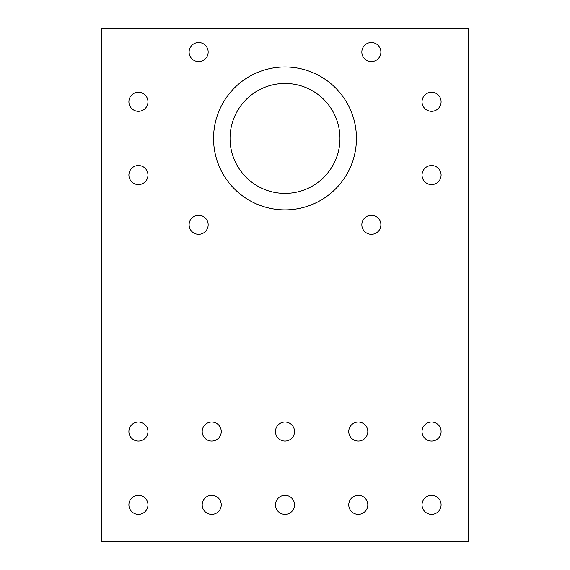 <?xml version="1.0" encoding="UTF-8"?>
<svg xmlns="http://www.w3.org/2000/svg" width="570" height="570" viewBox="0 0 570 570"><rect width="100%" height="100%" fill="white"/><g stroke="black" fill="none" stroke-linecap="round" stroke-linejoin="round"><path stroke-width="0.85" d="M230.038 138.432A54.962 54.962 0 0 1 312.481 90.83A54.962 54.962 0 0 1 312.481 186.027A54.962 54.962 0 0 1 230.038 138.432M422.042 175.068A9.526 9.526 0 0 1 436.335 166.818A9.526 9.526 0 0 1 436.335 183.319A9.526 9.526 0 0 1 422.042 175.068M128.898 101.788A9.526 9.526 0 0 1 143.191 93.537A9.526 9.526 0 0 1 143.191 110.038A9.526 9.526 0 0 1 128.898 101.788M128.898 175.068A9.526 9.526 0 0 1 143.191 166.818A9.526 9.526 0 0 1 143.191 183.319A9.526 9.526 0 0 1 128.898 175.068M422.042 101.788A9.526 9.526 0 0 1 436.335 93.537A9.526 9.526 0 0 1 436.335 110.038A9.526 9.526 0 0 1 422.042 101.788M275.474 431.568A9.526 9.526 0 0 1 289.767 423.318A9.526 9.526 0 0 1 289.767 439.819A9.526 9.526 0 0 1 275.474 431.568M275.474 504.856A9.526 9.526 0 0 1 289.767 496.605A9.526 9.526 0 0 1 289.767 513.107A9.526 9.526 0 0 1 275.474 504.856M202.186 504.856A9.526 9.526 0 0 1 216.479 496.605A9.526 9.526 0 0 1 216.479 513.107A9.526 9.526 0 0 1 202.186 504.856M128.898 504.856A9.526 9.526 0 0 1 143.191 496.605A9.526 9.526 0 0 1 143.191 513.107A9.526 9.526 0 0 1 128.898 504.856M422.042 504.856A9.526 9.526 0 0 1 436.335 496.605A9.526 9.526 0 0 1 436.335 513.107A9.526 9.526 0 0 1 422.042 504.856M348.762 504.856A9.526 9.526 0 0 1 363.047 496.605A9.526 9.526 0 0 1 363.047 513.107A9.526 9.526 0 0 1 348.762 504.856M189.105 52.062A9.526 9.526 0 0 1 203.397 43.812A9.526 9.526 0 0 1 203.397 60.313A9.526 9.526 0 0 1 189.105 52.062M213.543 138.432A71.457 71.457 0 0 1 320.725 76.551A71.457 71.457 0 0 1 320.725 200.312A71.457 71.457 0 0 1 213.543 138.432M361.843 224.794A9.526 9.526 0 0 1 376.129 216.543A9.526 9.526 0 0 1 376.129 233.044A9.526 9.526 0 0 1 361.843 224.794M348.762 431.568A9.526 9.526 0 0 1 363.047 423.318A9.526 9.526 0 0 1 363.047 439.819A9.526 9.526 0 0 1 348.762 431.568M422.042 431.568A9.526 9.526 0 0 1 436.335 423.318A9.526 9.526 0 0 1 436.335 439.819A9.526 9.526 0 0 1 422.042 431.568M361.843 52.062A9.526 9.526 0 0 1 376.129 43.812A9.526 9.526 0 0 1 376.129 60.313A9.526 9.526 0 0 1 361.843 52.062M128.898 431.568A9.526 9.526 0 0 1 143.191 423.318A9.526 9.526 0 0 1 143.191 439.819A9.526 9.526 0 0 1 128.898 431.568M202.186 431.568A9.526 9.526 0 0 1 216.479 423.318A9.526 9.526 0 0 1 216.479 439.819A9.526 9.526 0 0 1 202.186 431.568M189.105 224.794A9.526 9.526 0 0 1 203.397 216.543A9.526 9.526 0 0 1 203.397 233.044A9.526 9.526 0 0 1 189.105 224.794M468.212 28.5L101.788 28.5L101.788 541.5L468.212 541.5L468.212 28.5"/></g></svg>
